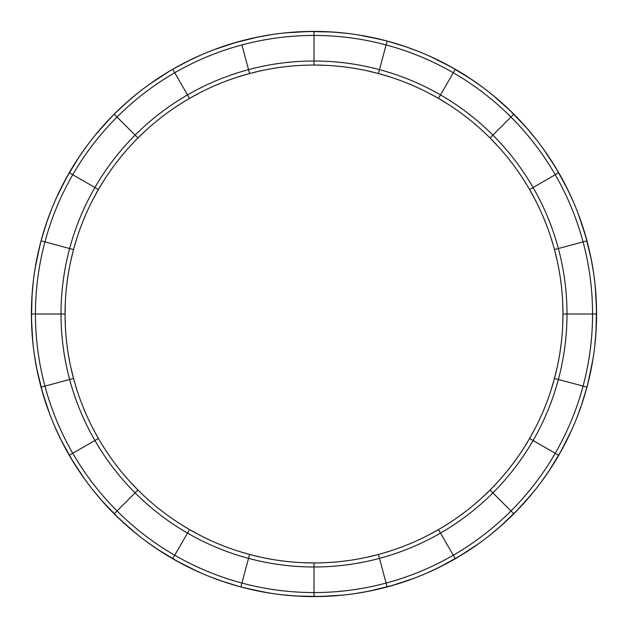 <?xml version="1.0" encoding="UTF-8"?>
<svg xmlns="http://www.w3.org/2000/svg" width="628" height="628" viewBox="0 0 628 628"><rect width="100%" height="100%" fill="white"/><g stroke="black" fill="none" stroke-linecap="round" stroke-linejoin="round"><path stroke-width="0.94" d="M292.153 32.248L281.179 33.315M285.575 32.837L310.263 31.424M330.673 31.895L346.821 33.315M335.784 32.24L317.737 31.424M260.651 36.479L240.862 41.032C264.82 34.626 289.202 31.416 314 31.4L314 65.045L318.168 65.077M335.768 65.995L334.489 65.885M342.354 66.662L350.628 67.753M277.372 67.753L285.646 66.662M293.512 65.885L292.232 65.995M309.832 65.077L301.691 65.351M365.818 36.189L354.946 34.383M359.318 35.058L383.527 40.09M403.113 45.82L418.35 51.37M407.965 47.477L390.742 42.021M374.398 72.479L382.452 74.638M405.405 82.433L413.114 85.62M358.431 69.041L357.159 68.813M436.013 59.095L425.917 54.51M429.968 56.292L452.05 67.416M469.493 78.021L482.767 87.331M473.748 80.879L458.526 71.152M434.851 96.343L442.073 100.511M456.854 110.104L455.795 109.374M462.224 113.974L468.841 119.061M420.313 88.886L419.151 88.336M497.784 99.318L489.267 92.316M492.721 95.087L511.168 111.549M525.267 126.307L535.684 138.733M528.635 130.169L516.452 116.832M334.3 32.13L314 31.4C338.798 31.416 363.18 34.626 387.138 41.032C411.097 47.461 433.815 56.873 455.3 69.261C476.77 81.679 496.277 96.649 513.83 114.17L490.036 137.964L492.964 140.931M504.755 154.025L503.931 153.044M508.939 159.159L514.026 165.776M474.956 124.069L473.975 123.245M487.069 135.036L481.119 129.478M547.082 154.205L540.669 145.233M543.283 148.805L556.848 169.474M566.644 187.38L573.497 202.083M568.905 191.987L560.584 175.95M527.669 129.038L513.83 114.17C531.351 131.723 546.321 151.23 558.739 172.7L529.6 189.523L531.657 193.149M539.664 208.849L539.114 207.687M542.38 214.886L545.567 222.595M518.626 172.205L517.896 171.146M527.489 185.927L523.187 179.019M580.5 219.973L576.63 209.65M578.231 213.771L585.979 237.258M590.807 257.088L593.617 273.054M591.796 262.119L587.91 244.473M568.254 190.645L558.739 172.7C571.127 194.185 580.539 216.903 586.968 240.862L554.477 249.567L555.521 253.602M559.187 270.841L558.959 269.569M560.247 277.372L561.338 285.646M553.362 245.548L550.991 237.761M595.76 292.216L594.685 281.179M595.163 285.575L596.576 310.263M596.113 330.548L594.685 346.821M595.752 335.847L596.576 317.737M562.923 309.832L562.923 318.168M562.005 335.768L562.115 334.489M561.338 342.354L560.247 350.628M562.115 293.512L562.005 292.232M591.812 365.818L593.617 354.946M592.942 359.31L587.91 383.527M582.18 403.113L576.63 418.35M580.531 407.941L585.979 390.742M555.521 374.398L553.362 382.452M545.567 405.405L542.38 413.114M558.959 358.431L559.187 357.159M568.905 436.013L573.49 425.917M571.708 429.968L560.584 452.05M549.979 469.493L540.669 482.767M547.121 473.748L556.848 458.526M531.657 434.851L527.489 442.073M517.896 456.854L518.626 455.795M514.026 462.224L508.939 468.841M539.114 420.313L539.664 419.151M528.682 497.784L535.684 489.267M532.913 492.721L516.452 511.168M501.694 525.267L489.267 535.684M497.831 528.635L511.168 516.452M591.521 260.651L586.968 240.862C593.374 264.82 596.584 289.202 596.6 314C596.584 338.798 593.374 363.18 586.968 387.138C580.539 411.097 571.127 433.815 558.739 455.3C546.321 476.77 531.351 496.277 513.83 513.83L490.036 490.036L487.069 492.964M473.975 504.755L474.956 503.931M468.841 508.939L462.224 514.026M503.931 474.956L504.755 473.975M492.964 487.069L498.522 481.119M473.795 547.082L482.767 540.669M479.195 543.283L458.526 556.848M440.62 566.644L425.917 573.497M436.013 568.905L452.05 560.584M498.962 527.669L513.83 513.83C496.277 531.351 476.77 546.321 455.3 558.739L438.477 529.6L434.851 531.657M419.151 539.664L420.313 539.114M413.114 542.38L405.405 545.567M455.795 518.626L456.854 517.896M442.073 527.489L448.981 523.187M408.027 580.5L418.35 576.63M414.229 578.231L390.742 585.979M370.913 590.807L354.946 593.617M365.881 591.796L383.527 587.91M437.355 568.254L455.3 558.739C433.815 571.127 411.097 580.539 387.138 586.968L378.433 554.477L374.398 555.521M357.159 559.187L358.431 558.959M350.628 560.247L342.354 561.338M382.452 553.362L390.239 550.991M335.847 595.752L346.821 594.685M342.425 595.163L317.737 596.576M297.327 596.105L281.179 594.685M292.216 595.76L310.263 596.576M367.349 591.521L387.138 586.968C363.18 593.374 338.798 596.584 314 596.6L314 562.955L309.832 562.923M292.232 562.005L293.512 562.115M285.646 561.338L277.372 560.247M334.489 562.115L335.768 562.005M318.168 562.923L326.309 562.649M262.182 591.812L273.054 593.617M268.682 592.942L244.473 587.91M224.887 582.18L209.65 576.63M220.036 580.523L237.258 585.979M253.602 555.521L245.548 553.362M222.595 545.567L214.886 542.38M269.569 558.959L270.841 559.187M191.987 568.905L202.083 573.49M198.032 571.708L175.95 560.584M158.507 549.979L145.233 540.669M154.252 547.121L169.474 556.848M193.149 531.657L185.927 527.489M171.146 517.896L172.205 518.626M165.776 514.026L159.159 508.939M207.687 539.114L208.849 539.664M130.216 528.682L138.733 535.684M135.279 532.913L116.832 516.452M102.733 501.694L92.316 489.267M99.365 497.831L111.549 511.168M293.7 595.87L314 596.6C289.202 596.584 264.82 593.374 240.862 586.968C216.903 580.539 194.185 571.127 172.7 558.739C151.23 546.321 131.723 531.351 114.17 513.83L137.964 490.036L135.036 487.069M123.245 473.975L124.069 474.956M119.061 468.841L113.974 462.224M153.044 503.931L154.025 504.755M140.931 492.964L146.881 498.522M80.918 473.795L87.331 482.767M84.717 479.195L71.152 458.526M61.356 440.62L54.503 425.917M59.095 436.013L67.416 452.05M100.331 498.962L114.17 513.83C96.649 496.277 81.679 476.77 69.261 455.3L98.4 438.477L96.343 434.851M88.336 419.151L88.886 420.313M85.62 413.114L82.433 405.405M109.374 455.795L110.104 456.854M100.511 442.073L104.813 448.981M47.5 408.027L51.37 418.35M49.769 414.229L42.021 390.742M37.193 370.913L34.383 354.946M36.204 365.881L40.09 383.527M59.746 437.355L69.261 455.3C56.873 433.815 47.461 411.097 41.032 387.138L73.523 378.433L72.479 374.398M68.813 357.159L69.041 358.431M67.753 350.628L66.662 342.354M74.638 382.452L77.008 390.239M32.24 335.784L33.315 346.821M32.837 342.425L31.424 317.737M31.895 297.327L33.315 281.179M32.248 292.153L31.424 310.263M65.077 318.168L65.077 309.832M65.995 292.232L65.885 293.512M66.662 285.646L67.753 277.372M65.885 334.489L65.995 335.768M36.189 262.182L34.383 273.054M35.058 268.682L40.09 244.473M45.82 224.887L51.37 209.65M47.477 220.036L42.021 237.258M72.479 253.602L74.638 245.548M82.433 222.595L85.62 214.886M69.041 269.569L68.813 270.841M59.095 191.987L54.51 202.083M56.292 198.032L67.416 175.95M78.021 158.507L87.331 145.233M80.879 154.252L71.152 169.474M96.343 193.149L100.511 185.927M110.104 171.146L109.374 172.205M113.974 165.776L119.061 159.159M88.886 207.687L88.336 208.849M99.318 130.216L92.316 138.733M95.087 135.279L111.549 116.832M126.307 102.733L138.733 92.316M130.169 99.365L116.832 111.549M36.479 367.349L41.032 387.138C34.626 363.18 31.416 338.798 31.4 314C31.416 289.202 34.626 264.82 41.032 240.862C47.461 216.903 56.873 194.185 69.261 172.7C81.679 151.23 96.649 131.723 114.17 114.17L137.964 137.964L140.931 135.036M154.025 123.245L153.044 124.069M159.159 119.061L165.776 113.974M124.069 153.044L123.245 154.025M135.036 140.931L129.478 146.881M154.205 80.918L145.233 87.331M148.805 84.717L169.474 71.152M187.38 61.356L202.083 54.503M191.987 59.095L175.95 67.416M129.038 100.331L114.17 114.17C131.723 96.649 151.23 81.679 172.7 69.261L189.523 98.4L193.149 96.343M208.849 88.336L207.687 88.886M214.886 85.62L222.595 82.433M172.205 109.374L171.146 110.104M185.927 100.511L179.019 104.813M219.973 47.5L209.65 51.37M213.771 49.769L237.258 42.021M257.088 37.193L273.054 34.383M262.119 36.204L244.473 40.09M245.548 74.638L249.567 73.523L248.523 69.63L249.567 73.523L253.602 72.479M270.841 68.813L269.569 69.041M406.559 46.99L387.138 41.032L386.094 44.926C362.482 38.614 338.445 35.451 314 35.435L314 31.4L293.457 32.146M190.645 59.746L172.7 69.261L174.717 72.754C153.554 84.992 134.321 99.75 117.028 117.028L135.106 135.106C150.814 119.414 168.28 106.014 187.505 94.899L174.717 72.754C195.897 60.547 218.293 51.268 241.906 44.926L248.523 69.63C269.969 63.891 291.8 61.018 314 61.002L314 35.435C289.555 35.451 265.518 38.614 241.906 44.926L249.567 73.523L237.761 77.008M285.685 66.654L277.333 67.761M261.531 70.634L249.567 73.523C228.466 79.191 208.449 87.488 189.523 98.4C170.604 109.335 153.42 122.523 137.964 137.964C122.523 153.42 109.335 170.604 98.4 189.523L92.504 200.332M326.309 65.351L314 65.045C292.153 65.061 270.676 67.887 249.567 73.523M472.515 80.046L455.3 69.261L453.283 72.754C432.103 60.547 409.707 51.268 386.094 44.926L387.138 41.032L367.105 36.432M390.239 77.008L378.433 73.523L386.094 44.926L378.433 73.523L366.469 70.634M350.667 67.761L342.315 66.654M595.87 334.3L596.6 314L592.565 314C592.549 289.555 589.386 265.518 583.074 241.906C576.732 218.293 567.453 195.897 555.246 174.717C543.008 153.554 528.25 134.321 510.972 117.028C493.679 99.75 474.446 84.992 453.283 72.754L438.477 98.4C419.551 87.488 399.534 79.191 378.433 73.523C357.324 67.887 335.847 65.061 314 65.045M448.981 104.813L438.477 98.4L455.3 69.261L437.135 59.636M498.522 146.881L490.036 137.964L492.894 135.106L490.036 137.964C474.58 122.523 457.396 109.335 438.477 98.4L427.668 92.504M413.153 85.644L405.366 82.417M399.212 80.078L397.697 79.536M314 61.002C336.2 61.018 358.031 63.891 379.477 69.63C400.923 75.384 421.262 83.814 440.495 94.899C459.72 106.014 477.186 119.414 492.894 135.106L513.83 114.17L498.773 100.174M468.88 119.084L462.192 113.951M492.894 135.106C508.586 150.814 521.986 168.28 533.101 187.505L558.739 172.7L547.82 155.281M514.049 165.808L508.916 159.119M535.496 200.332L529.6 189.523C518.665 170.604 505.477 153.42 490.036 137.964M557.366 261.531L554.477 249.567C548.809 228.466 540.512 208.449 529.6 189.523L533.101 187.505C544.186 206.738 552.616 227.077 558.37 248.523L586.968 240.862L580.931 221.205M548.464 230.303L547.922 228.788M545.583 222.634L542.356 214.847M581.01 406.559L586.968 387.138L583.074 386.094C589.386 362.482 592.549 338.445 592.565 314L596.6 314L595.846 293.378M562.649 326.309L562.955 314L592.565 314L562.955 314L562.649 301.691M561.346 285.685L560.239 277.333M547.954 472.515L558.739 455.3L555.246 453.283C567.453 432.103 576.732 409.707 583.074 386.094L554.477 378.433C560.113 357.324 562.939 335.847 562.955 314C562.939 292.153 560.113 270.676 554.477 249.567M550.991 390.239L554.477 378.433L586.968 387.138L591.568 367.105M221.441 581.01L240.862 586.968L241.906 583.074C265.518 589.386 289.555 592.549 314 592.565C338.445 592.549 362.482 589.386 386.094 583.074C409.707 576.732 432.103 567.453 453.283 555.246C474.446 543.008 493.679 528.25 510.972 510.972C528.25 493.679 543.008 474.446 555.246 453.283L529.6 438.477C540.512 419.551 548.809 399.534 554.477 378.433L557.366 366.469M560.239 350.667L561.346 342.315M523.187 448.981L529.6 438.477L558.739 455.3L568.364 437.135M481.119 498.522L490.036 490.036L492.894 492.894L490.036 490.036C505.477 474.58 518.665 457.396 529.6 438.477L535.496 427.668M542.356 413.153L545.583 405.366M547.922 399.212L548.464 397.697M558.37 248.523C564.109 269.969 566.982 291.8 566.998 314C566.982 336.2 564.109 358.031 558.37 379.477C552.616 400.923 544.186 421.262 533.101 440.495C521.986 459.72 508.586 477.186 492.894 492.894L513.83 513.83L527.826 498.773M508.916 468.88L514.049 462.192M492.894 492.894C477.186 508.586 459.72 521.986 440.495 533.101L455.3 558.739L472.719 547.82M462.192 514.049L468.88 508.916M427.668 535.496L438.477 529.6C457.396 518.665 474.58 505.477 490.036 490.036M366.469 557.366L378.433 554.477C399.534 548.809 419.551 540.512 438.477 529.6L440.495 533.101C421.262 544.186 400.923 552.616 379.477 558.37L387.138 586.968L406.795 580.931M397.697 548.464L399.212 547.922M405.366 545.583L413.153 542.356M379.477 558.37C358.031 564.109 336.2 566.982 314 566.998L314 596.6L334.543 595.854M342.315 561.346L350.667 560.239M301.691 562.649L314 562.955C335.847 562.939 357.324 560.113 378.433 554.477M155.485 547.954L172.7 558.739L174.717 555.246C195.897 567.453 218.293 576.732 241.906 583.074L240.862 586.968L260.895 591.568M237.761 550.991L249.567 554.477L241.906 583.074L249.567 554.477L261.531 557.366M277.333 560.239L285.685 561.346M32.13 293.7L31.4 314L35.435 314C35.451 338.445 38.614 362.482 44.926 386.094C51.268 409.707 60.547 432.103 72.754 453.283C84.992 474.446 99.75 493.679 117.028 510.972C134.321 528.25 153.554 543.008 174.717 555.246L189.523 529.6C208.449 540.512 228.466 548.809 249.567 554.477C270.676 560.113 292.153 562.939 314 562.955M179.019 523.187L189.523 529.6L172.7 558.739L190.865 568.364M129.478 481.119L137.964 490.036L135.106 492.894L137.964 490.036C153.42 505.477 170.604 518.665 189.523 529.6L200.332 535.496M214.847 542.356L222.634 545.583M228.788 547.922L230.303 548.464M314 566.998C291.8 566.982 269.969 564.109 248.523 558.37C227.077 552.616 206.738 544.186 187.505 533.101C168.28 521.986 150.814 508.586 135.106 492.894L114.17 513.83L129.227 527.826M159.119 508.916L165.808 514.049M135.106 492.894C119.414 477.186 106.014 459.72 94.899 440.495L69.261 455.3L80.18 472.719M113.951 462.192L119.084 468.88M92.504 427.668L98.4 438.477C109.335 457.396 122.523 474.58 137.964 490.036M70.634 366.469L73.523 378.433C79.191 399.534 87.488 419.551 98.4 438.477L94.899 440.495C83.814 421.262 75.384 400.923 69.63 379.477L41.032 387.138L47.069 406.795M79.536 397.697L80.078 399.212M82.417 405.366L85.644 413.153M46.99 221.441L41.032 240.862L44.926 241.906C38.614 265.518 35.451 289.555 35.435 314L31.4 314L32.154 334.622M65.351 301.691L65.045 314L35.435 314L65.045 314L65.351 326.309M66.654 342.315L67.761 350.667M80.046 155.485L69.261 172.7L72.754 174.717C60.547 195.897 51.268 218.293 44.926 241.906L73.523 249.567C67.887 270.676 65.061 292.153 65.045 314C65.061 335.847 67.887 357.324 73.523 378.433M77.008 237.761L73.523 249.567L41.032 240.862L36.432 260.895M109.351 119.108L114.17 114.17L117.028 117.028C99.75 134.321 84.992 153.554 72.754 174.717L98.4 189.523C87.488 208.449 79.191 228.466 73.523 249.567L70.634 261.531M67.761 277.333L66.654 285.685M104.813 179.019L98.4 189.523L69.261 172.7L59.636 190.865M85.644 214.847L82.417 222.634M80.078 228.788L79.536 230.303M127.767 101.446L114.17 114.17L100.174 129.227M119.084 159.119L113.951 165.808M166.765 72.785L155.281 80.18M165.808 113.951L159.119 119.084M146.881 129.478L137.964 137.964M189.13 60.484L172.7 69.261C194.185 56.873 216.903 47.461 240.862 41.032L221.205 47.069M230.303 79.536L228.788 80.078M222.634 82.417L214.847 85.644M200.332 92.504L189.523 98.4L187.505 94.899C206.738 83.814 227.077 75.384 248.523 69.63M393.787 585.1L369.005 591.199M320.9 596.514L295.38 595.988M461.235 555.215L438.87 567.516M518.65 508.892L500.233 526.554M562.115 449.279L548.896 471.118M586.968 387.138L581.559 404.966M558.37 379.477L554.477 378.433M596.514 307.1L595.988 332.62M588.672 380.458L586.968 387.146M585.1 234.213L591.199 258.995M555.215 166.765L567.516 189.13M508.892 109.351L526.554 127.767M449.279 65.885L471.118 79.104M387.138 41.032L404.966 46.441M379.477 69.63L378.433 73.523M307.1 31.486L332.62 32.012M380.458 39.329L387.146 41.032M234.213 42.9L258.995 36.801M65.885 178.721L79.104 156.882M41.032 240.862L46.441 223.034M69.63 379.477C63.891 358.031 61.018 336.2 61.002 314C61.018 291.8 63.891 269.969 69.63 248.523L73.523 249.567M31.486 320.9L32.012 295.38M39.329 247.542L41.032 240.854M42.9 393.787L36.801 369.005M72.785 461.235L60.484 438.87M119.108 518.65L101.446 500.233M178.721 562.115L156.882 548.896M240.862 586.968L223.034 581.559M248.523 558.37L249.567 554.477M247.542 588.672L240.854 586.968M69.63 248.523C75.384 227.077 83.814 206.738 94.899 187.505C106.014 168.28 119.414 150.814 135.106 135.106"/></g></svg>

